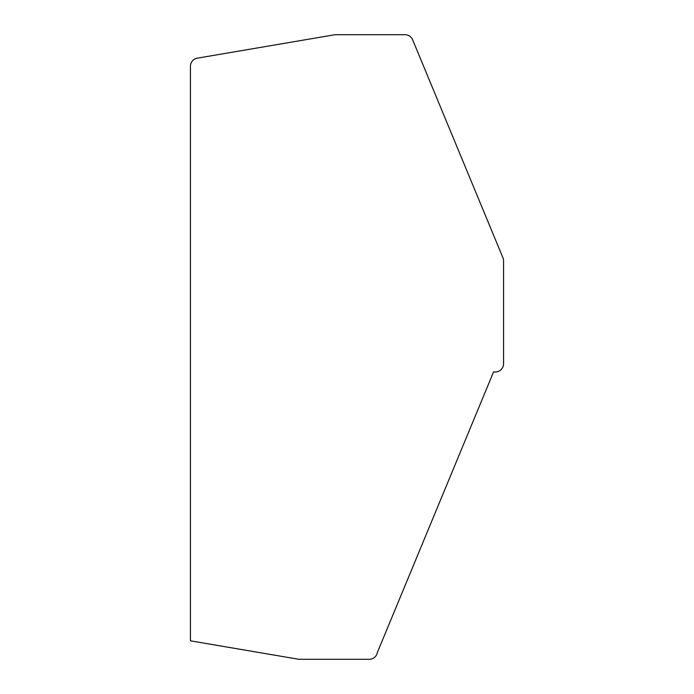 <?xml version="1.0" encoding="UTF-8"?>
<svg xmlns="http://www.w3.org/2000/svg" width="694" height="694" viewBox="0 0 694 694"><rect width="100%" height="100%" fill="white"/><g stroke="black" fill="none" stroke-linecap="round" stroke-linejoin="round"><path stroke-width="1.04" d="M503.566 260.944A8.319 8.319 0 0 0 502.933 257.769L412.661 39.836A8.319 8.319 0 0 0 404.975 34.7L335.766 34.7A8.319 8.319 0 0 0 334.369 34.821L198.128 58.027A8.319 8.319 0 0 0 190.434 66.225L190.434 640.822L298.914 659.3L369.702 659.3A8.319 8.319 0 0 0 377.389 652.412L493.599 371.837A8.319 8.319 0 0 0 503.566 363.691L503.566 260.944"/></g></svg>
